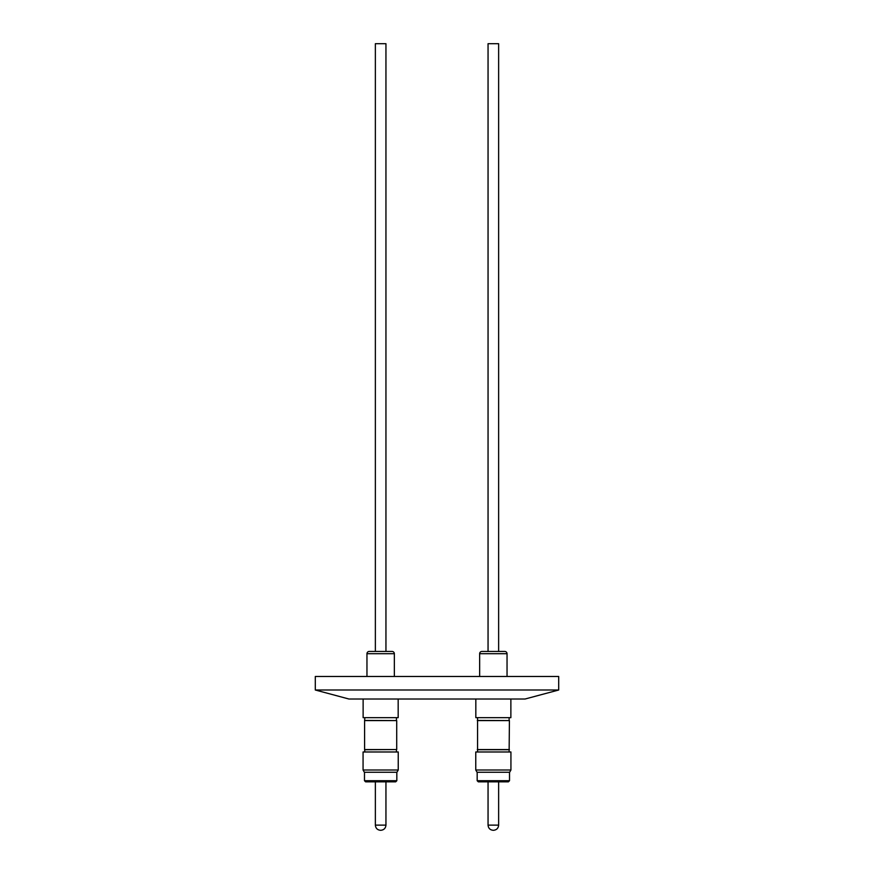 <?xml version="1.0" encoding="UTF-8"?>
<svg xmlns="http://www.w3.org/2000/svg" width="874" height="874" viewBox="0 0 874 874"><rect width="100%" height="100%" fill="white"/><g stroke="black" fill="none" stroke-linecap="round" stroke-linejoin="round"><path stroke-width="1.31" d="M367.189 770.005L398.238 770.005L398.238 751.979L363.071 751.979L363.071 770.005L367.189 770.005M398.238 770.005L396.927 772.266L364.371 772.266L363.071 770.005M395.693 781.837L365.605 781.837L364.48 780.711L396.829 780.711L395.693 781.837M364.873 720.427L396.709 720.591L364.589 720.591L364.873 717.652M364.873 751.979L364.589 749.564L396.709 749.564L396.709 720.591M364.589 749.564L364.589 720.591M364.873 749.728L396.709 749.564M396.435 751.979L396.435 749.728M396.435 720.427L396.435 717.652M398.173 699.014L398.173 717.652L363.125 717.652L363.125 699.014M394.349 676.476L394.349 653.708A2.251 2.251 0 0 0 392.087 651.458L369.21 651.458A2.251 2.251 0 0 0 366.96 653.708L366.96 676.476M375.361 651.458L375.361 43.7L385.947 43.7L385.947 651.458M475.762 770.005L510.929 770.005L510.929 751.979L475.762 751.979L475.762 770.005L477.073 772.266L509.629 772.266L510.929 770.005M477.171 772.266L477.171 780.711L509.52 780.711L508.395 781.837L478.307 781.837L488.053 781.837L488.053 825.122L498.639 825.122C498.333 828.268 496.607 829.994 493.46 830.3L493.46 830.3M498.639 825.122L498.639 781.837L504.866 781.837M477.565 751.979L477.565 720.427L509.411 720.591L509.127 751.979M477.565 720.427L477.565 717.652M509.127 720.427L509.127 717.652M510.875 699.014L510.875 717.652L475.827 717.652L475.827 699.014M479.651 676.476L479.651 653.708A2.251 2.251 0 0 1 481.913 651.458L504.79 651.458A2.251 2.251 0 0 1 507.04 653.708L479.651 653.708M507.04 676.476L507.04 653.708M488.053 651.458L488.053 43.7L498.639 43.7L498.639 651.458M525.066 699.014L348.934 699.014L315.296 690.001L558.704 690.001L525.066 699.014M558.704 690.001L558.704 676.476L315.296 676.476L315.296 690.001M477.565 749.728L509.127 749.728M477.291 749.564L509.411 749.564M477.291 720.591L509.411 720.591M369.134 781.837L375.361 781.837L375.361 825.122L385.947 825.122C385.642 828.268 383.915 829.994 380.769 830.3M385.947 825.122L385.947 781.837L392.175 781.837M394.349 653.708L366.96 653.708M396.829 772.266L396.829 780.711M375.361 825.122C375.667 828.268 377.393 829.994 380.54 830.3M477.171 780.711L478.307 781.837M488.053 825.122C488.358 828.268 490.085 829.994 493.231 830.3M509.52 772.266L509.52 780.711M364.48 772.266L364.48 780.711"/></g></svg>
